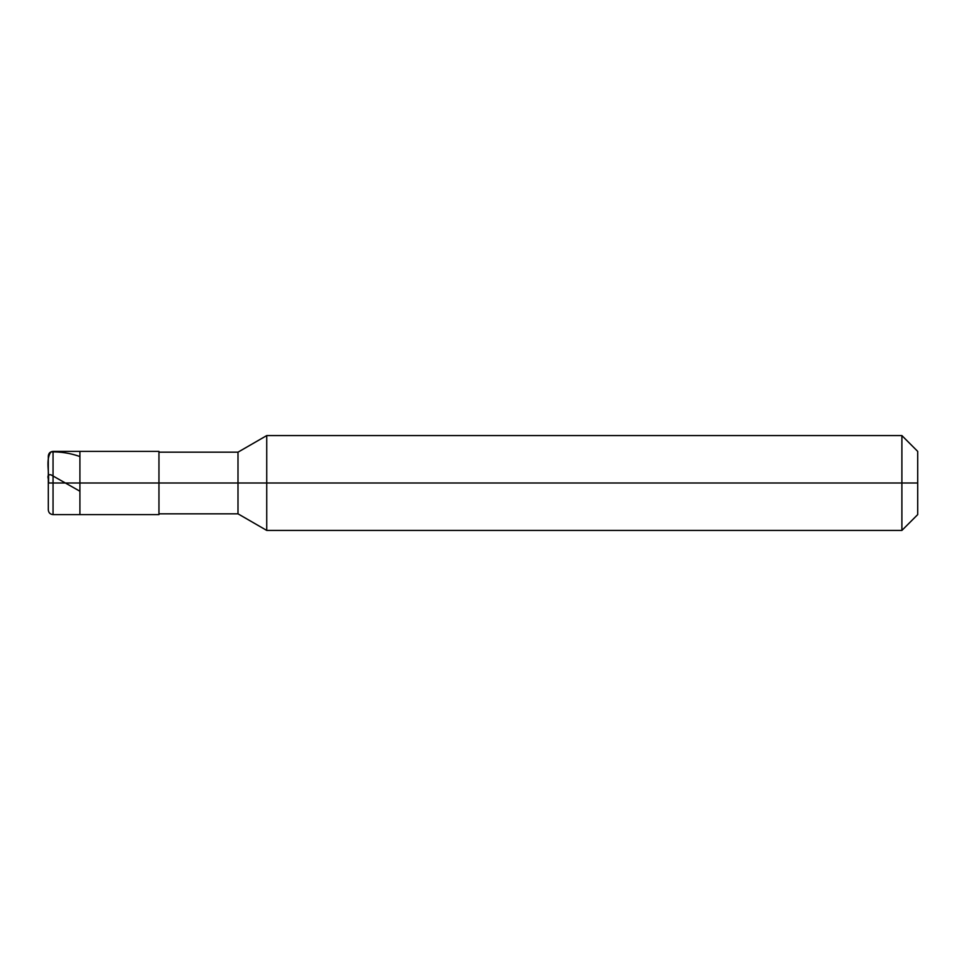 <?xml version="1.0" encoding="UTF-8"?>
<svg xmlns="http://www.w3.org/2000/svg" width="966" height="966" viewBox="0 0 966 966"><rect width="100%" height="100%" fill="white"/><g stroke="black" fill="none" stroke-linecap="round" stroke-linejoin="round"><path stroke-width="1.45" d="M48.3 483L48.3 509.867L48.3 483L53.045 483L53.045 514.612L53.045 483L53.045 514.612L53.045 483L79.912 483L79.912 514.612L79.912 451.388L79.912 483L53.045 483L53.045 451.388L53.045 483L48.3 483L48.3 456.133L48.3 483C49.701 472.966 45.305 459.888 50.884 451.931C60.387 451.629 69.926 453.102 79.514 456.387M53.045 483L53.045 451.388L53.045 483M79.912 483L79.912 514.612L79.912 483L158.955 483L158.955 514.612L158.955 483L158.955 514.612L158.955 483L237.998 483L237.998 513.827L237.998 483L237.998 513.827L237.998 483L266.737 483L266.737 530.419L266.737 483L266.737 530.419L266.737 483L901.894 483L901.894 530.419L901.894 483L901.894 530.419L901.894 483L917.7 483L917.7 514.612L917.7 451.388L917.7 483L901.894 483L901.894 435.581L901.894 483L266.737 483L266.737 435.581L266.737 483L237.998 483L237.998 452.173L237.998 483L158.955 483L158.955 451.388L158.955 483L79.912 483L79.912 451.388L79.912 483M237.998 483L237.998 452.173L237.998 483M266.737 483L266.737 435.581L266.737 483M901.894 483L901.894 435.581L901.894 483M48.3 482.698C49.701 480.452 45.305 474.149 50.884 474.789L79.514 491.006M158.955 514.612L53.045 514.612C50.16 514.335 48.578 512.753 48.3 509.867M158.955 451.388L53.045 451.388C50.16 451.665 48.578 453.247 48.3 456.133M158.955 513.827L237.998 513.827L266.737 530.419L901.894 530.419L917.7 514.612M158.955 452.173L237.998 452.173L266.737 435.581L901.894 435.581L917.7 451.388"/></g></svg>
